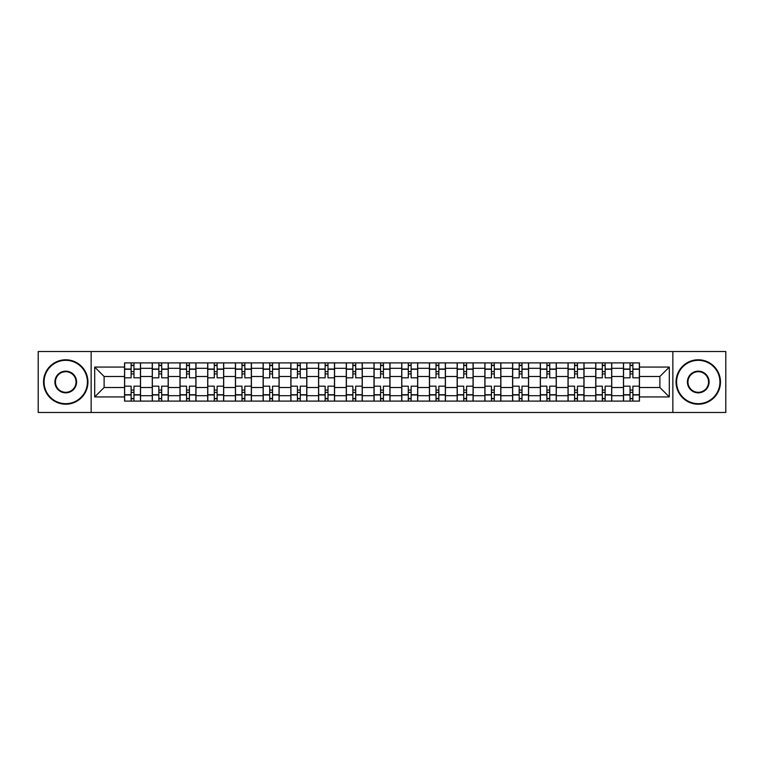 <?xml version="1.0" encoding="UTF-8"?>
<svg xmlns="http://www.w3.org/2000/svg" width="764" height="764" viewBox="0 0 764 764"><rect width="100%" height="100%" fill="white"/><g stroke="black" fill="none" stroke-linecap="round" stroke-linejoin="round"><path stroke-width="1.15" d="M672.855 412.474L725.8 412.474L725.8 351.526L38.2 351.526L38.2 412.474L672.855 412.474L672.855 351.526M152.265 401.1L152.265 368.315L140.538 368.315L140.538 401.1M140.538 368.315L140.538 362.9M152.265 368.315L152.265 362.9M168.261 362.9L168.261 401.1M179.989 401.1L179.989 362.9M195.976 362.9L195.976 401.1M207.703 401.1L207.703 362.9M223.69 362.9L223.69 401.1M235.417 401.1L235.417 362.9M251.413 362.9L251.413 401.1M263.131 401.1L263.131 362.9M279.127 362.9L279.127 401.1M290.855 401.1L290.855 362.9M306.841 362.9L306.841 401.1M318.569 401.1L318.569 362.9M334.565 362.9L334.565 401.1M346.283 401.1L346.283 362.9M362.279 362.9L362.279 401.1M374.007 401.1L374.007 362.9M389.993 362.9L389.993 401.1M401.721 401.1L401.721 362.9M417.717 362.9L417.717 401.1M429.435 401.1L429.435 362.9M445.431 362.9L445.431 401.1M457.158 401.1L457.158 362.9M473.145 362.9L473.145 401.1M484.873 401.1L484.873 362.9M500.869 362.9L500.869 401.1M512.587 401.1L512.587 362.9M528.583 362.9L528.583 401.1M540.31 401.1L540.31 362.9M556.297 362.9L556.297 401.1M568.024 401.1L568.024 362.9M584.011 362.9L584.011 401.1M595.739 401.1L595.739 362.9M611.735 362.9L611.735 401.1M623.462 401.1L623.462 362.9M623.462 387.51L611.735 387.51M595.739 387.51L584.011 387.51M568.024 387.51L556.297 387.51M540.31 387.51L528.583 387.51M512.587 387.51L500.869 387.51M484.873 387.51L473.145 387.51M457.158 387.51L445.431 387.51M429.435 387.51L417.717 387.51M401.721 387.51L389.993 387.51M374.007 387.51L362.279 387.51M346.283 387.51L334.565 387.51M318.569 387.51L306.841 387.51M290.855 387.51L279.127 387.51M263.131 387.51L251.413 387.51M235.417 387.51L223.69 387.51M207.703 387.51L195.976 387.51M179.989 387.51L168.261 387.51M152.265 387.51L140.538 387.51M623.462 376.49L611.735 376.49M595.739 376.49L584.011 376.49M568.024 376.49L556.297 376.49M540.31 376.49L528.583 376.49M512.587 376.49L500.869 376.49M484.873 376.49L473.145 376.49M457.158 376.49L445.431 376.49M429.435 376.49L417.717 376.49M401.721 376.49L389.993 376.49M374.007 376.49L362.279 376.49M346.283 376.49L334.565 376.49M318.569 376.49L306.841 376.49M290.855 376.49L279.127 376.49M263.131 376.49L251.413 376.49M235.417 376.49L223.69 376.49M207.703 376.49L195.976 376.49M179.989 376.49L168.261 376.49M152.265 376.49L140.538 376.49M104.114 387.51L124.551 387.51L124.551 376.49L104.114 376.49L104.114 387.51L94.698 396.927L94.698 367.073L124.551 367.073L124.551 376.49M639.449 376.49L639.449 387.51L659.886 387.51L659.886 376.49L639.449 376.49L639.449 362.9L124.551 362.9L124.551 367.073M639.449 367.073L669.302 367.073L669.302 396.927L639.449 396.927L639.449 387.51M124.551 387.51L124.551 401.1L639.449 401.1L639.449 396.927M124.551 396.927L94.698 396.927M91.145 412.474L91.145 351.526M133.967 398.436L131.121 398.436M131.121 365.564L133.967 365.564M161.681 398.436L158.845 398.436M158.845 365.564L161.681 365.564M189.405 398.436L186.559 398.436M186.559 365.564L189.405 365.564M217.119 398.436L214.273 398.436M214.273 365.564L217.119 365.564M244.833 398.436L241.997 398.436M241.997 365.564L244.833 365.564M272.557 398.436L269.711 398.436M269.711 365.564L272.557 365.564M300.271 398.436L297.425 398.436M297.425 365.564L300.271 365.564M327.985 398.436L325.149 398.436M325.149 365.564L327.985 365.564M355.709 398.436L352.863 398.436M352.863 365.564L355.709 365.564M383.423 398.436L380.577 398.436M380.577 365.564L383.423 365.564M411.137 398.436L408.291 398.436M408.291 365.564L411.137 365.564M438.851 398.436L436.015 398.436M436.015 365.564L438.851 365.564M466.575 398.436L463.729 398.436M463.729 365.564L466.575 365.564M494.289 398.436L491.443 398.436M491.443 365.564L494.289 365.564M522.003 398.436L519.167 398.436M519.167 365.564L522.003 365.564M549.727 398.436L546.881 398.436M546.881 365.564L549.727 365.564M577.441 398.436L574.595 398.436M574.595 365.564L577.441 365.564M605.155 398.436L602.318 398.436M602.318 365.564L605.155 365.564M632.879 398.436L630.033 398.436M630.033 365.564L632.879 365.564M94.698 367.073L104.114 376.49M659.886 387.51L669.302 396.927M659.886 376.49L669.302 367.073M140.452 401.1L140.452 377.827L133.967 377.827L133.967 362.9M131.121 362.9L131.121 377.827L124.637 377.827L124.637 362.9M140.452 377.827L140.452 362.9M124.637 401.1L124.637 386.173L131.121 386.173L131.121 401.1M133.967 401.1L133.967 386.173L140.452 386.173M131.121 373.911L133.967 373.911M124.637 386.173L124.637 377.827M133.967 390.089L131.121 390.089M133.967 398.789L131.121 398.789M131.121 392.39L133.967 392.39M133.967 371.61L131.121 371.61M131.121 365.211L133.967 365.211M168.166 401.1L168.166 377.827L161.681 377.827L161.681 362.9M158.845 362.9L158.845 377.827L152.351 377.827L152.351 362.9M168.166 377.827L168.166 362.9M152.351 401.1L152.351 386.173L158.845 386.173L158.845 401.1M161.681 401.1L161.681 386.173L168.166 386.173M158.845 373.911L161.681 373.911M152.351 386.173L152.351 377.827M161.681 390.089L158.845 390.089M161.681 398.789L158.845 398.789M158.845 392.39L161.681 392.39M161.681 371.61L158.845 371.61M158.845 365.211L161.681 365.211M195.89 401.1L195.89 377.827L189.405 377.827L189.405 362.9M186.559 362.9L186.559 377.827L180.075 377.827L180.075 362.9M195.89 377.827L195.89 362.9M180.075 401.1L180.075 386.173L186.559 386.173L186.559 401.1M189.405 401.1L189.405 386.173L195.89 386.173M186.559 373.911L189.405 373.911M180.075 386.173L180.075 377.827M189.405 390.089L186.559 390.089M189.405 398.789L186.559 398.789M186.559 392.39L189.405 392.39M189.405 371.61L186.559 371.61M186.559 365.211L189.405 365.211M223.604 401.1L223.604 377.827L217.119 377.827L217.119 362.9M214.273 362.9L214.273 377.827L207.789 377.827L207.789 362.9M223.604 377.827L223.604 362.9M207.789 401.1L207.789 386.173L214.273 386.173L214.273 401.1M217.119 401.1L217.119 386.173L223.604 386.173M214.273 373.911L217.119 373.911M207.789 386.173L207.789 377.827M217.119 390.089L214.273 390.089M217.119 398.789L214.273 398.789M214.273 392.39L217.119 392.39M217.119 371.61L214.273 371.61M214.273 365.211L217.119 365.211M251.318 401.1L251.318 377.827L244.833 377.827L244.833 362.9M241.997 362.9L241.997 377.827L235.503 377.827L235.503 362.9M251.318 377.827L251.318 362.9M235.503 401.1L235.503 386.173L241.997 386.173L241.997 401.1M244.833 401.1L244.833 386.173L251.318 386.173M241.997 373.911L244.833 373.911M235.503 386.173L235.503 377.827M244.833 390.089L241.997 390.089M244.833 398.789L241.997 398.789M241.997 392.39L244.833 392.39M244.833 371.61L241.997 371.61M241.997 365.211L244.833 365.211M279.041 401.1L279.041 377.827L272.557 377.827L272.557 362.9M269.711 362.9L269.711 377.827L263.227 377.827L263.227 362.9M279.041 377.827L279.041 362.9M263.227 401.1L263.227 386.173L269.711 386.173L269.711 401.1M272.557 401.1L272.557 386.173L279.041 386.173M269.711 373.911L272.557 373.911M263.227 386.173L263.227 377.827M272.557 390.089L269.711 390.089M272.557 398.789L269.711 398.789M269.711 392.39L272.557 392.39M272.557 371.61L269.711 371.61M269.711 365.211L272.557 365.211M65.742 403.678A21.678 21.678 0 0 0 87.411 382A21.678 21.678 0 0 0 65.742 360.322A21.678 21.678 0 0 0 44.064 382A21.678 21.678 0 0 0 65.742 403.678M65.742 359.787A22.213 22.213 0 0 1 87.946 382A22.213 22.213 0 0 1 65.742 404.213A22.213 22.213 0 0 1 43.529 382A22.213 22.213 0 0 1 65.742 359.787M65.742 392.839A10.839 10.839 0 0 1 54.903 382A10.839 10.839 0 0 1 65.742 371.161A10.839 10.839 0 0 1 76.581 382A10.839 10.839 0 0 1 65.742 392.839M65.742 371.696A10.304 10.304 0 0 0 55.438 382A10.304 10.304 0 0 0 65.742 392.304A10.304 10.304 0 0 0 76.047 382A10.304 10.304 0 0 0 65.742 371.696M698.258 403.678A21.678 21.678 0 0 0 719.936 382A21.678 21.678 0 0 0 698.258 360.322A21.678 21.678 0 0 0 676.589 382A21.678 21.678 0 0 0 698.258 403.678M698.258 359.787A22.213 22.213 0 0 1 720.471 382A22.213 22.213 0 0 1 698.258 404.213A22.213 22.213 0 0 1 676.054 382A22.213 22.213 0 0 1 698.258 359.787M698.258 392.839A10.839 10.839 0 0 1 687.419 382A10.839 10.839 0 0 1 698.258 371.161A10.839 10.839 0 0 1 709.097 382A10.839 10.839 0 0 1 698.258 392.839M698.258 371.696A10.304 10.304 0 0 0 687.953 382A10.304 10.304 0 0 0 698.258 392.304A10.304 10.304 0 0 0 708.562 382A10.304 10.304 0 0 0 698.258 371.696M306.756 401.1L306.756 377.827L300.271 377.827L300.271 362.9M297.425 362.9L297.425 377.827L290.941 377.827L290.941 362.9M306.756 377.827L306.756 362.9M290.941 401.1L290.941 386.173L297.425 386.173L297.425 401.1M300.271 401.1L300.271 386.173L306.756 386.173M297.425 373.911L300.271 373.911M290.941 386.173L290.941 377.827M300.271 390.089L297.425 390.089M300.271 398.789L297.425 398.789M297.425 392.39L300.271 392.39M300.271 371.61L297.425 371.61M297.425 365.211L300.271 365.211M334.47 401.1L334.47 377.827L327.985 377.827L327.985 362.9M325.149 362.9L325.149 377.827L318.655 377.827L318.655 362.9M334.47 377.827L334.47 362.9M318.655 401.1L318.655 386.173L325.149 386.173L325.149 401.1M327.985 401.1L327.985 386.173L334.47 386.173M325.149 373.911L327.985 373.911M318.655 386.173L318.655 377.827M327.985 390.089L325.149 390.089M327.985 398.789L325.149 398.789M325.149 392.39L327.985 392.39M327.985 371.61L325.149 371.61M325.149 365.211L327.985 365.211M362.193 401.1L362.193 377.827L355.709 377.827L355.709 362.9M352.863 362.9L352.863 377.827L346.378 377.827L346.378 362.9M362.193 377.827L362.193 362.9M346.378 401.1L346.378 386.173L352.863 386.173L352.863 401.1M355.709 401.1L355.709 386.173L362.193 386.173M352.863 373.911L355.709 373.911M346.378 386.173L346.378 377.827M355.709 390.089L352.863 390.089M355.709 398.789L352.863 398.789M352.863 392.39L355.709 392.39M355.709 371.61L352.863 371.61M352.863 365.211L355.709 365.211M389.907 401.1L389.907 377.827L383.423 377.827L383.423 362.9M380.577 362.9L380.577 377.827L374.093 377.827L374.093 362.9M389.907 377.827L389.907 362.9M374.093 401.1L374.093 386.173L380.577 386.173L380.577 401.1M383.423 401.1L383.423 386.173L389.907 386.173M380.577 373.911L383.423 373.911M374.093 386.173L374.093 377.827M383.423 390.089L380.577 390.089M383.423 398.789L380.577 398.789M380.577 392.39L383.423 392.39M383.423 371.61L380.577 371.61M380.577 365.211L383.423 365.211M417.621 401.1L417.621 377.827L411.137 377.827L411.137 362.9M408.291 362.9L408.291 377.827L401.807 377.827L401.807 362.9M417.621 377.827L417.621 362.9M401.807 401.1L401.807 386.173L408.291 386.173L408.291 401.1M411.137 401.1L411.137 386.173L417.621 386.173M408.291 373.911L411.137 373.911M401.807 386.173L401.807 377.827M411.137 390.089L408.291 390.089M411.137 398.789L408.291 398.789M408.291 392.39L411.137 392.39M411.137 371.61L408.291 371.61M408.291 365.211L411.137 365.211M445.345 401.1L445.345 377.827L438.851 377.827L438.851 362.9M436.015 362.9L436.015 377.827L429.53 377.827L429.53 362.9M445.345 377.827L445.345 362.9M429.53 401.1L429.53 386.173L436.015 386.173L436.015 401.1M438.851 401.1L438.851 386.173L445.345 386.173M436.015 373.911L438.851 373.911M429.53 386.173L429.53 377.827M438.851 390.089L436.015 390.089M438.851 398.789L436.015 398.789M436.015 392.39L438.851 392.39M438.851 371.61L436.015 371.61M436.015 365.211L438.851 365.211M473.059 401.1L473.059 377.827L466.575 377.827L466.575 362.9M463.729 362.9L463.729 377.827L457.244 377.827L457.244 362.9M473.059 377.827L473.059 362.9M457.244 401.1L457.244 386.173L463.729 386.173L463.729 401.1M466.575 401.1L466.575 386.173L473.059 386.173M463.729 373.911L466.575 373.911M457.244 386.173L457.244 377.827M466.575 390.089L463.729 390.089M466.575 398.789L463.729 398.789M463.729 392.39L466.575 392.39M466.575 371.61L463.729 371.61M463.729 365.211L466.575 365.211M500.773 401.1L500.773 377.827L494.289 377.827L494.289 362.9M491.443 362.9L491.443 377.827L484.959 377.827L484.959 362.9M500.773 377.827L500.773 362.9M484.959 401.1L484.959 386.173L491.443 386.173L491.443 401.1M494.289 401.1L494.289 386.173L500.773 386.173M491.443 373.911L494.289 373.911M484.959 386.173L484.959 377.827M494.289 390.089L491.443 390.089M494.289 398.789L491.443 398.789M491.443 392.39L494.289 392.39M494.289 371.61L491.443 371.61M491.443 365.211L494.289 365.211M528.497 401.1L528.497 377.827L522.003 377.827L522.003 362.9M519.167 362.9L519.167 377.827L512.682 377.827L512.682 362.9M528.497 377.827L528.497 362.9M512.682 401.1L512.682 386.173L519.167 386.173L519.167 401.1M522.003 401.1L522.003 386.173L528.497 386.173M519.167 373.911L522.003 373.911M512.682 386.173L512.682 377.827M522.003 390.089L519.167 390.089M522.003 398.789L519.167 398.789M519.167 392.39L522.003 392.39M522.003 371.61L519.167 371.61M519.167 365.211L522.003 365.211M556.211 401.1L556.211 377.827L549.727 377.827L549.727 362.9M546.881 362.9L546.881 377.827L540.396 377.827L540.396 362.9M556.211 377.827L556.211 362.9M540.396 401.1L540.396 386.173L546.881 386.173L546.881 401.1M549.727 401.1L549.727 386.173L556.211 386.173M546.881 373.911L549.727 373.911M540.396 386.173L540.396 377.827M549.727 390.089L546.881 390.089M549.727 398.789L546.881 398.789M546.881 392.39L549.727 392.39M549.727 371.61L546.881 371.61M546.881 365.211L549.727 365.211M583.925 401.1L583.925 377.827L577.441 377.827L577.441 362.9M574.595 362.9L574.595 377.827L568.11 377.827L568.11 362.9M583.925 377.827L583.925 362.9M568.11 401.1L568.11 386.173L574.595 386.173L574.595 401.1M577.441 401.1L577.441 386.173L583.925 386.173M574.595 373.911L577.441 373.911M568.11 386.173L568.11 377.827M577.441 390.089L574.595 390.089M577.441 398.789L574.595 398.789M574.595 392.39L577.441 392.39M577.441 371.61L574.595 371.61M574.595 365.211L577.441 365.211M611.649 401.1L611.649 377.827L605.155 377.827L605.155 362.9M602.318 362.9L602.318 377.827L595.834 377.827L595.834 362.9M611.649 377.827L611.649 362.9M595.834 401.1L595.834 386.173L602.318 386.173L602.318 401.1M605.155 401.1L605.155 386.173L611.649 386.173M602.318 373.911L605.155 373.911M595.834 386.173L595.834 377.827M605.155 390.089L602.318 390.089M605.155 398.789L602.318 398.789M602.318 392.39L605.155 392.39M605.155 371.61L602.318 371.61M602.318 365.211L605.155 365.211M639.363 401.1L639.363 377.827L632.879 377.827L632.879 362.9M630.033 362.9L630.033 377.827L623.548 377.827L623.548 362.9M639.363 377.827L639.363 362.9M623.548 401.1L623.548 386.173L630.033 386.173L630.033 401.1M632.879 401.1L632.879 386.173L639.363 386.173M630.033 373.911L632.879 373.911M623.548 386.173L623.548 377.827M632.879 390.089L630.033 390.089M632.879 398.789L630.033 398.789M630.033 392.39L632.879 392.39M632.879 371.61L630.033 371.61M630.033 365.211L632.879 365.211M595.739 368.315L584.011 368.315M568.024 368.315L556.297 368.315M540.31 368.315L528.583 368.315M512.587 368.315L500.869 368.315M484.873 368.315L473.145 368.315M457.158 368.315L445.431 368.315M429.435 368.315L417.717 368.315M401.721 368.315L389.993 368.315M374.007 368.315L362.279 368.315M346.283 368.315L334.565 368.315M318.569 368.315L306.841 368.315M290.855 368.315L279.127 368.315M263.131 368.315L251.413 368.315M235.417 368.315L223.69 368.315M207.703 368.315L195.976 368.315M179.989 368.315L168.261 368.315M623.462 368.315L611.735 368.315M595.739 395.685L584.011 395.685M568.024 395.685L556.297 395.685M540.31 395.685L528.583 395.685M512.587 395.685L500.869 395.685M484.873 395.685L473.145 395.685M457.158 395.685L445.431 395.685M429.435 395.685L417.717 395.685M401.721 395.685L389.993 395.685M374.007 395.685L362.279 395.685M346.283 395.685L334.565 395.685M318.569 395.685L306.841 395.685M290.855 395.685L279.127 395.685M263.131 395.685L251.413 395.685M235.417 395.685L223.69 395.685M207.703 395.685L195.976 395.685M179.989 395.685L168.261 395.685M152.265 395.685L140.538 395.685M623.462 395.685L611.735 395.685M140.452 369.031L133.967 369.031M131.121 369.031L124.637 369.031M131.121 369.27L124.637 369.27M131.121 394.73L124.637 394.73M131.121 394.969L124.637 394.969M140.452 394.969L133.967 394.969M140.452 369.27L133.967 369.27M140.452 394.73L133.967 394.73M168.166 369.031L161.681 369.031M158.845 369.031L152.351 369.031M158.845 369.27L152.351 369.27M158.845 394.73L152.351 394.73M158.845 394.969L152.351 394.969M168.166 394.969L161.681 394.969M168.166 369.27L161.681 369.27M168.166 394.73L161.681 394.73M195.89 369.031L189.405 369.031M186.559 369.031L180.075 369.031M186.559 369.27L180.075 369.27M186.559 394.73L180.075 394.73M186.559 394.969L180.075 394.969M195.89 394.969L189.405 394.969M195.89 369.27L189.405 369.27M195.89 394.73L189.405 394.73M223.604 369.031L217.119 369.031M214.273 369.031L207.789 369.031M214.273 369.27L207.789 369.27M214.273 394.73L207.789 394.73M214.273 394.969L207.789 394.969M223.604 394.969L217.119 394.969M223.604 369.27L217.119 369.27M223.604 394.73L217.119 394.73M251.318 369.031L244.833 369.031M241.997 369.031L235.503 369.031M241.997 369.27L235.503 369.27M241.997 394.73L235.503 394.73M241.997 394.969L235.503 394.969M251.318 394.969L244.833 394.969M251.318 369.27L244.833 369.27M251.318 394.73L244.833 394.73M279.041 369.031L272.557 369.031M269.711 369.031L263.227 369.031M269.711 369.27L263.227 369.27M269.711 394.73L263.227 394.73M269.711 394.969L263.227 394.969M279.041 394.969L272.557 394.969M279.041 369.27L272.557 369.27M279.041 394.73L272.557 394.73M306.756 369.031L300.271 369.031M297.425 369.031L290.941 369.031M297.425 369.27L290.941 369.27M297.425 394.73L290.941 394.73M297.425 394.969L290.941 394.969M306.756 394.969L300.271 394.969M306.756 369.27L300.271 369.27M306.756 394.73L300.271 394.73M334.47 369.031L327.985 369.031M325.149 369.031L318.655 369.031M325.149 369.27L318.655 369.27M325.149 394.73L318.655 394.73M325.149 394.969L318.655 394.969M334.47 394.969L327.985 394.969M334.47 369.27L327.985 369.27M334.47 394.73L327.985 394.73M362.193 369.031L355.709 369.031M352.863 369.031L346.378 369.031M352.863 369.27L346.378 369.27M352.863 394.73L346.378 394.73M352.863 394.969L346.378 394.969M362.193 394.969L355.709 394.969M362.193 369.27L355.709 369.27M362.193 394.73L355.709 394.73M389.907 369.031L383.423 369.031M380.577 369.031L374.093 369.031M380.577 369.27L374.093 369.27M380.577 394.73L374.093 394.73M380.577 394.969L374.093 394.969M389.907 394.969L383.423 394.969M389.907 369.27L383.423 369.27M389.907 394.73L383.423 394.73M417.621 369.031L411.137 369.031M408.291 369.031L401.807 369.031M408.291 369.27L401.807 369.27M408.291 394.73L401.807 394.73M408.291 394.969L401.807 394.969M417.621 394.969L411.137 394.969M417.621 369.27L411.137 369.27M417.621 394.73L411.137 394.73M445.345 369.031L438.851 369.031M436.015 369.031L429.53 369.031M436.015 369.27L429.53 369.27M436.015 394.73L429.53 394.73M436.015 394.969L429.53 394.969M445.345 394.969L438.851 394.969M445.345 369.27L438.851 369.27M445.345 394.73L438.851 394.73M473.059 369.031L466.575 369.031M463.729 369.031L457.244 369.031M463.729 369.27L457.244 369.27M463.729 394.73L457.244 394.73M463.729 394.969L457.244 394.969M473.059 394.969L466.575 394.969M473.059 369.27L466.575 369.27M473.059 394.73L466.575 394.73M500.773 369.031L494.289 369.031M491.443 369.031L484.959 369.031M491.443 369.27L484.959 369.27M491.443 394.73L484.959 394.73M491.443 394.969L484.959 394.969M500.773 394.969L494.289 394.969M500.773 369.27L494.289 369.27M500.773 394.73L494.289 394.73M528.497 369.031L522.003 369.031M519.167 369.031L512.682 369.031M519.167 369.27L512.682 369.27M519.167 394.73L512.682 394.73M519.167 394.969L512.682 394.969M528.497 394.969L522.003 394.969M528.497 369.27L522.003 369.27M528.497 394.73L522.003 394.73M556.211 369.031L549.727 369.031M546.881 369.031L540.396 369.031M546.881 369.27L540.396 369.27M546.881 394.73L540.396 394.73M546.881 394.969L540.396 394.969M556.211 394.969L549.727 394.969M556.211 369.27L549.727 369.27M556.211 394.73L549.727 394.73M583.925 369.031L577.441 369.031M574.595 369.031L568.11 369.031M574.595 369.27L568.11 369.27M574.595 394.73L568.11 394.73M574.595 394.969L568.11 394.969M583.925 394.969L577.441 394.969M583.925 369.27L577.441 369.27M583.925 394.73L577.441 394.73M611.649 369.031L605.155 369.031M602.318 369.031L595.834 369.031M602.318 369.27L595.834 369.27M602.318 394.73L595.834 394.73M602.318 394.969L595.834 394.969M611.649 394.969L605.155 394.969M611.649 369.27L605.155 369.27M611.649 394.73L605.155 394.73M639.363 369.031L632.879 369.031M630.033 369.031L623.548 369.031M630.033 369.27L623.548 369.27M630.033 394.73L623.548 394.73M630.033 394.969L623.548 394.969M639.363 394.969L632.879 394.969M639.363 369.27L632.879 369.27M639.363 394.73L632.879 394.73"/></g></svg>
